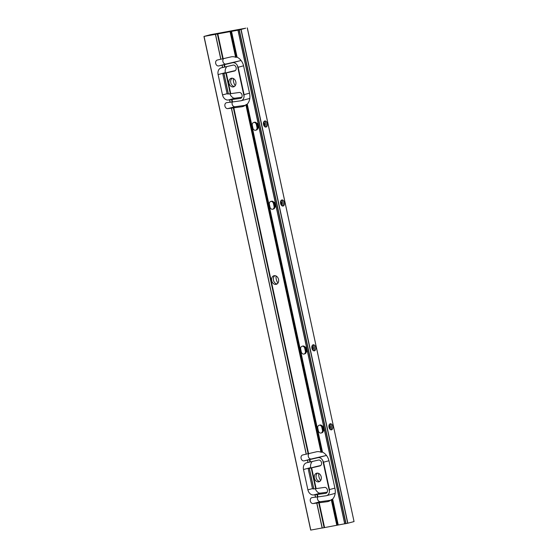<?xml version="1.0" encoding="UTF-8"?>
<svg xmlns="http://www.w3.org/2000/svg" width="558" height="558" viewBox="0 0 558 558"><rect width="100%" height="100%" fill="white"/><g stroke="black" fill="none" stroke-linecap="round" stroke-linejoin="round"><path stroke-width="0.84" d="M330.636 500.247L320.173 501.712A3.034 2.365 75.2 0 1 319.978 501.726L319.797 501.628A3.034 2.365 75.2 0 1 317.739 496.92M326.556 455.551A5.461 4.255 -104.8 0 0 325.684 455.635L311.113 459.018A3.034 2.365 75.2 0 1 310.757 459.067L310.576 458.969A3.034 2.365 75.2 0 1 308.365 456.667A3.034 2.365 75.2 0 1 309.048 453.528M310.799 467.967L310.722 467.604A6.068 4.729 75.2 0 1 311.399 462.763L311.469 462.373A6.068 4.729 75.2 0 1 312.445 461.452M327.211 492.177L320.648 493.091A6.068 4.729 75.2 0 1 317.99 492.54L317.753 492.163A6.068 4.729 75.2 0 1 315.326 488.717M232.351 101.988A3.034 2.365 -104.8 0 0 234.409 106.697L234.59 106.787A3.034 2.365 -104.8 0 0 234.785 106.773L245.248 105.309M320.766 465.498L315.626 466.69A0.677 0.523 -104.8 0 0 315.598 466.697M306.182 454.163L302.694 454.979A3.034 2.365 -104.8 0 0 302.638 454.993A3.034 2.365 -104.8 0 0 301.118 458.495A3.034 2.365 -104.8 0 0 304.131 460.866L317.893 457.7A5.461 4.255 75.2 0 1 322.817 460.608L323.542 462.177L329.464 489.568L329.45 491.305A5.461 4.255 75.2 0 1 326.507 495.664L334.305 493.607A5.461 4.255 -104.8 0 0 335.198 493.223M318.73 473.435A8.691 6.78 -104.8 0 0 320.62 480.577M344.684 523.781L322.154 528.042L316.839 503.163M315.472 497.129L312.075 497.603A3.034 2.365 -104.8 0 0 311.859 497.652A3.034 2.365 -104.8 0 0 310.318 501.049A3.034 2.365 -104.8 0 0 313.191 503.553L327.239 501.698A11.523 8.984 -104.8 0 0 328.062 501.53A11.523 8.984 -104.8 0 0 331.271 499.703L332.638 499.068A11.523 8.984 -104.8 0 0 334.974 488.48L329.053 461.089A11.523 8.984 -104.8 0 0 322.496 452.147L320.996 452.21A11.523 8.984 -104.8 0 0 316.449 451.806L306.189 454.191L231.451 108.224M326.507 495.664A5.461 4.255 75.2 0 1 326.116 495.748L315.493 497.234L315.047 494.862M313.68 488.829L313.052 488.92A0.677 0.523 75.2 0 1 312.41 488.355L308.288 469.285A0.677 0.523 75.2 0 1 308.637 468.539L319.915 465.944A3.034 2.365 -104.8 0 0 319.964 465.93A3.034 2.365 -104.8 0 0 321.485 462.429A3.034 2.365 -104.8 0 0 318.472 460.057L307.981 462.491L307.528 460.106M307.472 460.12L307.981 462.491L306.712 462.756A6.068 4.729 -104.8 0 0 306.6 462.784A6.068 4.729 -104.8 0 0 303.496 469.515L307.897 489.854A6.068 4.729 -104.8 0 0 313.666 494.939L325.67 493.363A3.034 2.365 -104.8 0 0 325.886 493.321A3.034 2.365 -104.8 0 0 327.434 489.924A3.034 2.365 -104.8 0 0 324.554 487.413L313.701 488.941L309.327 468.406M321.22 476.867A4.45 3.467 -104.8 0 0 316.672 473.198A4.45 3.467 -104.8 0 0 314.454 478.387A4.45 3.467 -104.8 0 0 318.946 481.798A4.45 3.467 -104.8 0 0 321.22 476.867M215.479 34.373L220.801 59.26L231.061 56.874A11.523 8.984 75.2 0 1 235.609 57.272L237.108 57.209A11.523 8.984 75.2 0 1 243.665 66.151L249.586 93.542A11.523 8.984 75.2 0 1 247.25 104.137L245.883 104.764A11.523 8.984 75.2 0 1 242.674 106.592A11.523 8.984 75.2 0 1 241.851 106.759L227.804 108.622A3.034 2.365 75.2 0 1 224.93 106.111A3.034 2.365 75.2 0 1 226.471 102.714A3.034 2.365 75.2 0 1 226.688 102.672L230.084 102.198M229.659 99.931L230.105 102.302L240.728 100.81A5.461 4.255 -104.8 0 0 241.119 100.733A5.461 4.255 -104.8 0 0 244.062 96.367L244.076 94.63L238.154 67.246L237.429 65.67A5.461 4.255 -104.8 0 0 232.505 62.761L222.084 65.181L222.593 67.553L233.084 65.119A3.034 2.365 75.2 0 1 236.097 67.497A3.034 2.365 75.2 0 1 234.576 70.999A3.034 2.365 75.2 0 1 234.527 71.005L223.877 73.482L228.313 94.002L239.166 92.482A3.034 2.365 75.2 0 1 242.046 94.986A3.034 2.365 75.2 0 1 240.498 98.382A3.034 2.365 75.2 0 1 240.282 98.431L228.278 100.008A6.068 4.729 75.2 0 1 222.509 94.916L218.108 74.577A6.068 4.729 75.2 0 1 221.212 67.853A6.068 4.729 75.2 0 1 221.324 67.825L222.593 67.525M222.14 65.167L218.743 65.928A3.034 2.365 75.2 0 1 215.73 63.556A3.034 2.365 75.2 0 1 217.25 60.055A3.034 2.365 75.2 0 1 217.306 60.041L220.794 59.232M245.68 28.172L239.117 29.986L203.949 36.43L210.415 34.715L245.687 28.2M322.14 527.98L310.687 530.1L204.012 36.423M227.057 66.521A6.068 4.729 -104.8 0 0 226.081 67.434L226.004 67.832A6.068 4.729 -104.8 0 0 225.334 72.666L225.411 73.028M223.66 58.59A3.034 2.365 -104.8 0 0 222.977 61.736A3.034 2.365 -104.8 0 0 225.188 64.037L225.362 64.128A3.034 2.365 -104.8 0 0 225.725 64.086L240.296 60.696A5.461 4.255 75.2 0 1 241.168 60.613M229.938 93.786A6.068 4.729 -104.8 0 0 232.365 97.232L232.602 97.601A6.068 4.729 -104.8 0 0 235.26 98.159L241.823 97.238M233.335 78.497A8.691 6.78 -104.8 0 0 235.232 85.646M249.81 98.285A5.461 4.255 75.2 0 1 248.917 98.668L241.119 100.733M230.21 71.759A0.677 0.523 75.2 0 1 230.238 71.752L235.371 70.559M276.036 275.966A8.691 6.78 -104.8 0 0 277.926 283.115M235.832 81.928A4.45 3.467 -104.8 0 0 231.284 78.266A4.45 3.467 -104.8 0 0 229.066 83.449A4.45 3.467 -104.8 0 0 233.558 86.867A4.45 3.467 -104.8 0 0 235.832 81.928M278.526 279.398A4.45 3.467 -104.8 0 0 273.978 275.736A4.45 3.467 -104.8 0 0 271.76 280.918A4.45 3.467 -104.8 0 0 276.252 284.329A4.45 3.467 -104.8 0 0 278.526 279.398M223.932 73.468L223.256 73.6A0.677 0.523 -104.8 0 0 222.9 74.347L227.022 93.416A0.677 0.523 -104.8 0 0 227.664 93.981L228.292 93.897M308.637 468.539A0.677 0.523 75.2 0 1 308.644 468.532L315.612 466.69L308.644 468.532M247.257 27.921L354.051 521.57L347.857 523.209L344.704 523.864L238.029 30.188M314.447 350.843A3.097 1.939 79.5 0 0 315.682 347.39A3.097 1.939 79.5 0 0 313.226 344.767A3.097 1.939 79.5 0 0 311.915 348.311A3.097 1.939 79.5 0 0 314.356 350.863A3.097 1.939 79.5 0 0 314.447 350.843M283.136 206.035A3.097 1.939 79.5 0 0 284.371 202.582A3.097 1.939 79.5 0 0 281.916 199.959A3.097 1.939 79.5 0 0 280.576 203.363A3.097 1.939 79.5 0 0 283.046 206.055A3.097 1.939 79.5 0 0 283.136 206.035M331.522 429.834A3.097 1.939 79.5 0 0 332.763 426.382A3.097 1.939 79.5 0 0 330.301 423.759A3.097 1.939 79.5 0 0 328.962 427.156A3.097 1.939 79.5 0 0 331.431 429.855A3.097 1.939 79.5 0 0 331.522 429.834M266.061 127.05A3.097 1.939 79.5 0 0 267.296 123.597A3.097 1.939 79.5 0 0 264.841 120.974A3.097 1.939 79.5 0 0 263.502 124.371A3.097 1.939 79.5 0 0 265.971 127.071A3.097 1.939 79.5 0 0 266.061 127.05M306.182 352.224A2.832 2.204 -104.8 0 0 307.172 350.271M306.774 348.436A2.832 2.204 -104.8 0 0 305.045 346.978M300.678 349.071A2.832 2.204 -104.8 0 0 301.271 351.847A2.664 2.079 -104.8 0 0 303.998 354.037A2.664 2.079 -104.8 0 0 305.359 351.087L304.787 348.457A2.664 2.079 -104.8 0 0 302.066 346.26A2.664 2.079 -104.8 0 0 300.706 349.21L301.271 351.847M269.368 204.263A2.832 2.204 -104.8 0 0 269.967 207.039M274.871 207.416A2.832 2.204 -104.8 0 0 275.861 205.456M275.464 203.621A2.832 2.204 -104.8 0 0 273.734 202.17M323.256 431.208A2.832 2.204 -104.8 0 0 324.247 429.255M323.849 427.421A2.832 2.204 -104.8 0 0 322.119 425.97M317.753 428.056A2.832 2.204 -104.8 0 0 318.353 430.832A2.664 2.079 -104.8 0 0 321.073 433.029A2.664 2.079 -104.8 0 0 322.433 430.072L321.868 427.442A2.664 2.079 -104.8 0 0 319.141 425.245A2.664 2.079 -104.8 0 0 317.781 428.202L318.353 430.832M257.796 128.424A2.832 2.204 -104.8 0 0 258.786 126.471M258.389 124.636A2.832 2.204 -104.8 0 0 256.659 123.185M252.293 125.271A2.832 2.204 -104.8 0 0 252.886 128.054A2.664 2.079 -104.8 0 0 255.613 130.244A2.664 2.079 -104.8 0 0 256.973 127.287L256.401 124.657A2.664 2.079 -104.8 0 0 253.681 122.46A2.664 2.079 -104.8 0 0 252.321 125.417L252.886 128.047M277.089 283.952A4.45 3.467 75.2 0 1 273.518 280.458A4.45 3.467 75.2 0 1 274.892 275.652M319.783 481.421A4.45 3.467 75.2 0 1 316.212 477.92A4.45 3.467 75.2 0 1 317.586 473.121M234.395 86.483A4.45 3.467 75.2 0 1 230.824 82.989A4.45 3.467 75.2 0 1 232.198 78.183M265.322 127.015A3.097 1.939 79.5 0 0 266.068 123.897A3.097 1.939 79.5 0 0 264.248 121.253M330.782 429.8A3.097 1.939 79.5 0 0 331.508 426.535A3.097 1.939 79.5 0 0 329.715 424.038M282.397 206.007A3.097 1.939 79.5 0 0 283.15 202.882A3.097 1.939 79.5 0 0 281.33 200.238M312.633 345.053A3.097 1.939 -100.5 0 1 314.454 347.697A3.097 1.939 -100.5 0 1 313.708 350.815M264.053 125.878A1.583 0.99 79.5 0 0 264.659 123.89A1.583 0.99 79.5 0 0 263.481 122.767M264.087 125.871L264.192 125.508A1.381 0.865 79.5 0 0 264.332 125.299L264.75 124.88L264.457 124.301A1.381 0.865 79.5 0 0 264.387 123.974L264.415 123.332L263.864 123.144A1.381 0.865 79.5 0 0 263.655 123.025L263.418 122.781M263.46 124.148L264.387 123.974M264.457 124.301L263.516 124.476M263.808 125.397L264.332 125.299M263.864 123.144L263.425 123.227M264.255 126.178A1.925 1.207 79.5 0 0 264.911 125.285L264.799 125.717A2.602 1.625 -100.5 0 1 264.478 126.443M263.669 122.09A2.602 1.625 -100.5 0 1 264.227 122.655L264.485 123.018A1.925 1.207 79.5 0 0 263.557 122.418M264.911 125.285A1.925 1.207 79.5 0 0 264.917 124.016A1.925 1.207 79.5 0 0 264.485 123.018M263.683 125.076L264.75 124.88M263.418 123.52L264.415 123.332M281.134 204.87A1.583 0.99 79.5 0 0 281.741 202.875A1.583 0.99 79.5 0 0 280.555 201.752M281.162 204.863L281.267 204.5A1.381 0.865 79.5 0 0 281.406 204.291L281.825 203.865L281.539 203.286A1.381 0.865 79.5 0 0 281.469 202.959L281.49 202.324L280.939 202.129A1.381 0.865 79.5 0 0 280.73 202.017L280.493 201.766M280.541 203.133L281.469 202.959M281.539 203.286L280.597 203.461M280.883 204.388L281.406 204.291M280.939 202.129L280.5 202.212M281.33 205.163A1.925 1.207 79.5 0 0 281.985 204.27L281.874 204.702A2.602 1.625 -100.5 0 1 281.553 205.435M280.744 201.075A2.602 1.625 -100.5 0 1 281.309 201.64L281.567 202.003A1.925 1.207 79.5 0 0 280.632 201.41M281.985 204.27A1.925 1.207 79.5 0 0 281.992 203.007A1.925 1.207 79.5 0 0 281.567 202.003M280.765 204.068L281.825 203.865M280.493 202.505L281.49 202.324M312.438 349.678A1.583 0.99 79.5 0 0 313.045 347.683A1.583 0.99 79.5 0 0 311.866 346.567M312.473 349.671L312.578 349.308A1.381 0.865 79.5 0 0 312.717 349.099L313.136 348.68L312.85 348.094A1.381 0.865 79.5 0 0 312.773 347.774L312.801 347.132L312.25 346.943A1.381 0.865 79.5 0 0 312.041 346.825L311.803 346.581M311.845 347.941L312.773 347.774M312.85 348.094L311.908 348.269M312.194 349.196L312.717 349.099M312.25 346.943L311.81 347.02M312.64 349.978A1.925 1.207 79.5 0 0 313.296 349.085L313.184 349.51A2.602 1.625 -100.5 0 1 312.864 350.243M312.055 345.89A2.602 1.625 -100.5 0 1 312.62 346.455L312.878 346.811A1.925 1.207 79.5 0 0 311.943 346.218M313.296 349.085A1.925 1.207 79.5 0 0 313.303 347.815A1.925 1.207 79.5 0 0 312.878 346.811M312.068 348.876L313.136 348.68M311.803 347.313L312.801 347.132M329.276 428.181L329.792 428.084A1.381 0.865 79.5 0 1 329.652 428.293L329.548 428.656A1.583 0.99 79.5 0 0 330.127 426.675A1.583 0.99 79.5 0 0 328.941 425.552M329.792 428.084L330.21 427.665L329.924 427.086A1.381 0.865 79.5 0 0 329.855 426.758L329.876 426.117L329.332 425.928A1.381 0.865 79.5 0 0 329.115 425.81L328.878 425.566M328.927 426.933L329.855 426.758M329.924 427.086L328.983 427.261M329.332 425.928L328.892 426.012M329.715 428.962A1.925 1.207 79.5 0 0 330.371 428.07L330.259 428.502A2.602 1.625 -100.5 0 1 329.938 429.228M329.129 424.875A2.602 1.625 -100.5 0 1 329.694 425.44L329.952 425.803A1.925 1.207 79.5 0 0 329.018 425.203M330.371 428.07A1.925 1.207 79.5 0 0 330.378 426.8A1.925 1.207 79.5 0 0 329.952 425.803M329.15 427.86L330.21 427.665M328.878 426.305L329.876 426.117M306.223 351.163A2.023 1.576 -104.8 0 0 306.621 349.301A2.023 1.576 -104.8 0 0 305.463 347.746M303.998 354.037L304.814 353.821A2.664 2.079 -104.8 0 0 306.175 350.87L305.603 348.241A2.664 2.079 -104.8 0 0 302.882 346.044L302.066 346.26M323.305 430.155A2.023 1.576 -104.8 0 0 323.696 428.293A2.023 1.576 -104.8 0 0 322.538 426.737M321.073 433.029L321.889 432.813A2.664 2.079 -104.8 0 0 323.249 429.855L322.684 427.226A2.664 2.079 -104.8 0 0 319.957 425.029L319.141 425.245M274.92 206.355A2.023 1.576 -104.8 0 0 275.31 204.493A2.023 1.576 -104.8 0 0 274.152 202.938M269.967 207.032A2.664 2.079 -104.8 0 0 272.688 209.229A2.664 2.079 -104.8 0 0 274.048 206.279L273.483 203.642A2.664 2.079 -104.8 0 0 270.756 201.452A2.664 2.079 -104.8 0 0 269.395 204.402L269.967 207.032M272.688 209.229L273.504 209.013A2.664 2.079 -104.8 0 0 274.864 206.062L274.299 203.426A2.664 2.079 -104.8 0 0 271.572 201.236L270.756 201.452M257.838 127.37A2.023 1.576 -104.8 0 0 258.235 125.508A2.023 1.576 -104.8 0 0 257.071 123.953M255.613 130.244L256.429 130.028A2.664 2.079 -104.8 0 0 257.789 127.071L257.217 124.441A2.664 2.079 -104.8 0 0 254.497 122.244L253.681 122.46M332.638 499.068L338.239 524.973M332.303 499.298L337.869 525.057M329.464 489.568L334.898 488.131M323.542 462.177L328.976 460.741M331.605 499.48L337.178 525.238M331.271 499.703L336.809 525.322M322.817 460.608L329.45 491.305M319.211 502.821L324.568 527.596M309.857 459.562L310.367 461.933M311.65 467.862L316.135 488.592M317.411 494.521L317.927 496.892M318.981 502.856L324.344 527.638M309.634 459.618L310.15 461.989M233.593 107.917L308.351 453.689M233.823 107.882L308.574 453.64M317.188 494.555L317.704 496.927M318.757 502.897L324.121 527.687M309.411 459.673L309.927 462.045M233.37 107.959L308.135 453.745M316.965 494.597L317.481 496.969M316.881 503.156L322.259 528.035M307.57 460.099L308.086 462.47M231.493 108.224L306.286 454.17M315.089 494.862L315.598 497.234M204.054 36.416L310.785 530.086M246.915 104.36L322.092 452.085M247.25 104.137L322.496 452.147M231.507 31.304L237.108 57.209M231.138 31.387L236.704 57.146M244.076 94.63L249.51 93.193M238.154 67.246L243.588 65.809M246.218 104.548L321.401 452.266M230.44 31.569L236.013 57.328M237.429 65.67L244.062 96.367M245.883 104.764L320.996 452.21M230.07 31.653L235.609 57.272M226.262 72.931L230.747 93.653M232.023 99.582L232.54 101.954M224.469 64.63L224.979 67.002M226.039 72.979L230.517 93.695M224.246 64.679L224.762 67.051M231.8 99.624L232.316 101.995M217.829 33.926L223.186 58.702M217.606 33.968L222.963 58.757M311.427 467.918L315.905 488.634M225.823 73.035L230.294 93.73M224.023 64.735L224.539 67.106M231.577 99.659L232.086 102.03M217.383 34.017L222.747 58.806M311.211 467.967L315.682 488.668M223.974 73.461L228.417 93.995M222.182 65.16L222.698 67.532M229.701 99.924L230.21 102.295M215.521 34.359L220.898 59.239M309.362 468.399L313.805 488.934M241.126 29.539L347.857 523.209M240.944 29.581L347.683 523.251M239.312 29.944L346.051 523.613M239.117 29.986L345.855 523.655M238.071 30.181L344.802 523.85M225.725 64.086L218.743 65.928M240.296 60.696L232.505 62.761M234.785 106.773L227.804 108.622M243.469 106.327L241.851 106.759M230.238 71.752L223.256 73.6M225.334 72.666L218.108 74.577M227.134 93.695L222.509 94.916M235.26 98.159L228.278 100.008M240.714 98.313L240.282 98.431M328.857 501.265L327.239 501.698M320.173 501.712L313.191 503.553M325.684 455.635L317.893 457.7M311.113 459.018L304.131 460.866M326.102 493.251L325.67 493.363M320.648 493.091L313.666 494.939M312.522 488.627L307.897 489.854M310.722 467.604L303.496 469.515M306.175 350.87L305.359 351.087M305.603 348.241L304.787 348.457M323.249 429.855L322.433 430.072M322.684 427.226L321.868 427.442M274.864 206.062L274.048 206.279M274.299 203.426L273.483 203.642M257.789 127.071L256.973 127.287M257.217 124.441L256.401 124.657M316.777 503.17L322.154 528.042M231.389 108.231L306.189 454.191M314.984 494.869L315.5 497.241M223.877 73.482L228.313 94.002M222.084 65.181L222.593 67.553M229.596 99.931L230.105 102.302M215.423 34.373L220.801 59.253M309.265 468.42L313.701 488.941M247.313 27.9L354.051 521.57M237.966 30.195L344.704 523.864M203.949 36.43L310.687 530.1M223.249 73.6L230.224 71.752"/></g></svg>
